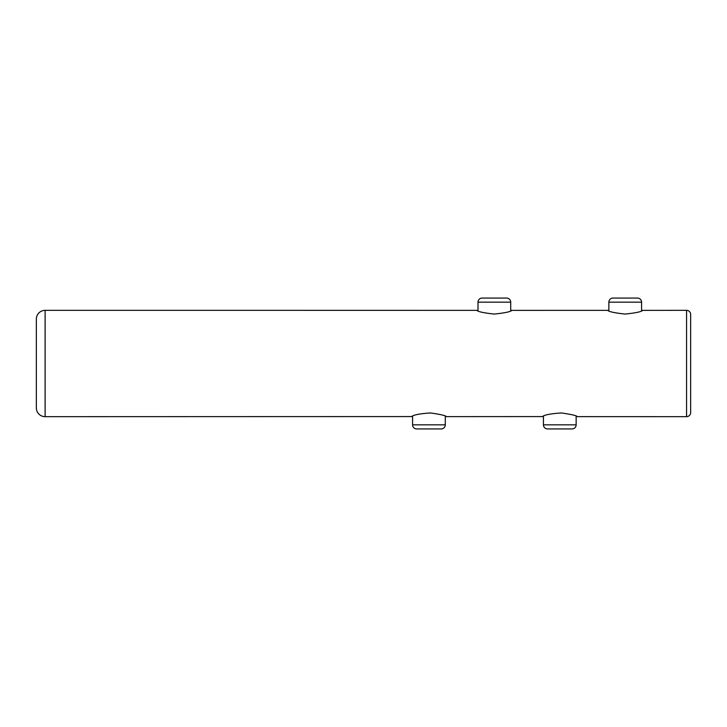 <?xml version="1.0" encoding="UTF-8"?>
<svg xmlns="http://www.w3.org/2000/svg" width="727" height="727" viewBox="0 0 727 727"><rect width="100%" height="100%" fill="white"/><g stroke="black" fill="none" stroke-linecap="round" stroke-linejoin="round"><path stroke-width="1.09" d="M412.572 416.098L412.572 424.841A4.089 4.089 0 0 0 416.662 428.93L441.198 428.93A4.089 4.089 0 0 0 445.287 424.841L445.287 416.098M637.488 298.07L612.952 298.07L637.488 298.07A4.089 4.089 0 0 1 641.577 302.159L641.577 310.902M612.952 298.07A4.089 4.089 0 0 0 608.862 302.159L608.862 310.902M412.572 416.444L411.573 416.571C413.545 414.881 419.842 413.672 430.466 412.954C440.88 414.445 446.16 415.68 446.305 416.662L445.287 416.444M446.36 416.626L542.433 416.571C544.405 414.881 550.702 413.672 561.326 412.954C571.74 414.445 577.02 415.68 577.165 416.662L576.147 416.444M577.22 416.626L686.561 416.662L686.561 310.338L642.65 310.374C641.541 311.738 635.689 312.973 625.102 314.073C614.533 312.919 608.763 311.674 607.781 310.356L511.79 310.374C510.681 311.738 504.829 312.973 494.242 314.073C483.673 312.919 477.903 311.674 476.921 310.356L45.119 310.338A8.769 8.769 0 0 0 36.35 319.108L36.35 407.892A8.769 8.769 0 0 0 45.119 416.662L45.119 310.338M686.561 310.338A4.089 4.089 0 0 1 690.65 314.428L690.65 412.572A4.089 4.089 0 0 1 686.561 416.662M510.717 310.902L510.717 302.159A4.089 4.089 0 0 0 506.628 298.07L482.092 298.07A4.089 4.089 0 0 0 478.002 302.159L478.002 310.902M543.433 416.098L543.433 424.841L576.147 424.841L576.147 416.098M543.433 424.841A4.089 4.089 0 0 0 547.522 428.93L572.058 428.93A4.089 4.089 0 0 0 576.147 424.841M411.573 416.571L45.119 416.662M543.433 416.444L542.433 416.571M36.35 399.823L36.35 377.713M36.35 375.714L36.35 363.5M476.985 310.338L478.002 310.556M510.717 310.556L511.735 310.338M607.845 310.338L608.862 310.556M641.577 310.556L642.595 310.338M553.556 428.93L547.522 428.93M412.572 424.841L445.287 424.841M641.577 302.159L608.862 302.159M510.717 302.159L478.002 302.159"/></g></svg>
